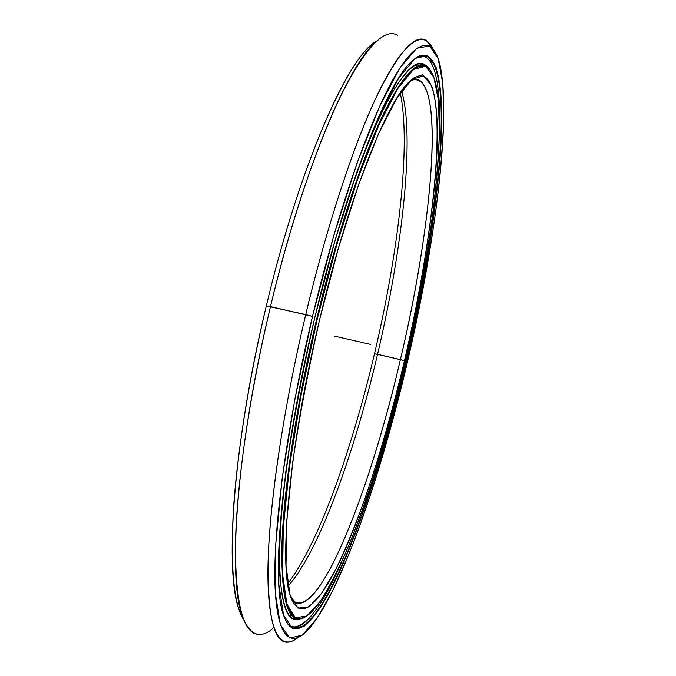 <?xml version="1.0" encoding="UTF-8"?>
<svg xmlns="http://www.w3.org/2000/svg" width="676" height="676" viewBox="0 0 676 676"><rect width="100%" height="100%" fill="white"/><g stroke="black" fill="none" stroke-linecap="round" stroke-linejoin="round"><path stroke-width="1.01" d="M374.496 353.751L377.538 354.334C401.738 252.004 414.751 141.09 402.313 93.499L401.586 91.007C415.233 136.848 402.186 250.171 377.538 354.334L404.476 360.663C421.782 286.599 434.144 210.363 436.899 152.928C439.442 96.431 431.153 61.33 409.411 81.652C387.111 101.172 348.115 198.541 319.571 319.816C288.846 447.749 278.647 566.049 290.511 596.359C300.474 625.19 322.139 600.896 343.83 552.469C365.724 503.147 387.517 432.606 404.476 360.663L400.386 359.598C429.606 236.727 444.47 97.564 419.652 80.393C416.999 78.847 413.915 78.957 410.416 80.706C447.191 65.944 432.868 224.356 400.386 359.598L377.538 354.334C354.292 453.393 318.633 552.613 288.052 585.991L288.694 585.298C319.156 551.177 354.452 452.709 377.538 354.334L374.496 353.751C398.316 252.976 411.321 144.208 400.226 92.95C411.321 144.208 398.316 252.976 374.496 353.751C352.035 449.32 318.252 544.67 287.672 583.658C318.252 544.67 352.035 449.32 374.496 353.751L400.386 359.598C370.355 490.21 316.976 627.666 291.508 599.113C293.68 601.944 296.13 603.381 298.86 603.44C327.15 601.817 372.746 478.726 400.386 359.598L404.476 360.663C392.739 409.732 379.642 455.531 365.167 498.043C355.466 524.956 345.74 548.608 335.98 569.006L321.844 593.139L308.907 606.904L297.981 608.096L290.029 594.779L286.007 565.702L286.751 520.883L292.742 462.13C299.358 417.067 308.298 369.628 319.571 319.816L338.363 248.227L358.593 184.632L378.518 133.789L396.643 98.459L411.895 79.43L423.658 75.889L431.744 86.029C445.746 127.401 430.773 248.498 404.476 360.663L405.431 361.128C380.875 466.11 344.625 572.395 314.931 608.307C297.584 628.79 283.827 619.393 282.331 566.995C280.886 514.757 293.866 417.455 317.323 318.734L316.782 318.59C295.437 408.439 282.5 498.085 281.723 552.326C282.095 605.468 290.055 626.939 305.611 616.732L298.75 619.013C286.134 619.284 280.608 592.311 282.162 538.096C284.588 483.433 297.263 400.784 316.782 318.59L317.323 318.734L301.006 395.384L289.396 467.167L283.252 528.218L282.619 574.549L286.937 604.352L295.327 617.703L306.76 616.005L320.23 601.37C329.905 586.1 339.825 566.48 349.982 542.524C370.237 491.891 389.613 427.578 405.431 361.128C417.075 310.546 426.142 261.722 432.632 214.647C436.316 184.404 438.572 156.781 439.417 131.778L438.352 99.862L433.823 77.208L425.55 66.265L413.442 69.451L397.665 88.759L378.839 125.136L358.077 177.856L336.952 244.053L317.323 318.734C339.986 223.435 369.4 139.019 391.97 98.468C414.625 57.899 429.759 58.144 435.893 84.238C446.768 133.299 431.127 252.013 405.431 361.128M287.951 605.755L287.477 606.026M422.263 74.664L421.114 75.408L422.263 74.664M413.805 77.993L412.715 78.12M430.789 70.997C421.756 55.88 406.318 69.451 384.467 111.726C363.054 155.463 337.104 233.135 316.782 318.59C335.533 239.76 359.167 167.04 379.532 122.229C400.344 78.332 415.96 59.708 426.362 66.358L430.789 70.997M291.457 615.075L289.446 615.659M415.765 64.921L417.329 66.316M272.859 628.528C260.015 639.335 249.943 635.448 242.65 616.85C227.33 579.991 236.22 448.18 270.493 306.574L312.481 316.402C337.037 213.16 368.944 122.187 393.178 79.202C417.523 36.166 433.561 37.29 440.042 65.276C451.661 118.942 434.71 245.988 407.408 362.074C419.703 308.653 429.328 256.956 436.29 206.983C440.253 174.788 442.746 145.247 443.752 118.342L442.805 83.714L438.192 58.677L429.556 45.943L416.72 48.283L399.837 68.065L379.515 106.58L356.962 163.246L333.919 235.045L312.481 316.402L294.711 399.981L282.196 478.025L275.757 543.969L275.369 593.46L280.371 624.7L289.725 638.009L302.24 635.153L316.833 618.599L332.575 590.959L348.706 554.717C370.245 500.417 390.694 432.302 407.408 362.074C381.256 473.792 342.597 587.824 310.326 627.277C291.795 649.323 276.805 640.155 274.963 584.267C273.163 528.581 287.03 423.379 312.481 316.402L305.729 314.577C281.588 416.01 267.662 516.768 267.924 575.166C268.245 633.665 280.87 651.047 297.685 637.798C294.06 640.671 290.663 642.132 287.486 642.2C273.45 642.901 267.054 613.85 268.313 555.047C270.577 495.601 284.258 404.873 305.729 314.577L266.319 305.915C232.73 444.588 224.212 574.051 239.507 610.817L243.977 620.298C233.972 605.088 230.406 569.057 233.271 512.197C236.752 455.573 248.599 380.14 266.319 305.915L270.493 306.574C249.038 396.373 236.287 486.838 235.409 546.36C235.62 605.273 243.554 634.62 259.204 634.392M407.408 362.074L406.47 361.626C394.057 413.568 380.174 462.207 364.812 507.558C354.503 536.338 344.118 561.798 333.665 583.92L318.447 610.411L304.394 626.044L292.395 628.325L283.514 614.983L278.833 584.41L279.349 536.414L285.652 472.811C292.776 423.759 302.493 371.994 314.805 317.526L335.372 239.372L357.494 170.259L379.194 115.469L398.798 77.96L415.157 58.389L427.646 55.626L436.113 67.49L440.693 91.378C441.96 112.275 441.563 136.856 439.518 165.13C434.22 223.807 422.339 293.012 406.47 361.626L406.47 361.626C424.908 282.686 438.149 201.364 441.225 139.391C444.048 78.501 435.336 39.495 411.6 61.457C387.728 82.117 345.673 186.5 314.805 317.526C281.562 455.852 270.806 583.135 283.633 615.363C294.601 646.678 318.286 619.368 341.608 567.037C365.175 513.684 388.396 438.302 406.47 361.626L406.141 361.533C437.592 228.987 454.72 76.684 428.06 56.421C424.528 54.207 420.261 54.832 415.275 58.305C436.637 44.126 443.836 84.931 440.532 145.154C436.966 206.383 424.004 285.044 406.141 361.533L405.38 361.364L406.141 361.533C388.793 435.133 366.722 507.439 344.101 560.362C321.675 612.329 298.657 642.699 286.117 621.396C288.872 626.314 292.142 628.748 295.919 628.705C327.074 625.503 376.304 490.075 406.141 361.533L405.38 361.364M397.674 35.363C384.686 27.412 366.046 46.838 341.76 93.643C318.058 141.58 291.102 220.494 270.493 306.574C302.197 172.633 347.734 65.564 375.586 42.089L370.127 46.154C342.326 69.586 297.381 174.746 266.319 305.915C300.136 162.967 349.509 54.198 376.87 40.923L370.127 46.154M305.729 314.577C326.347 228.032 352.483 148.5 374.918 100.056C397.834 52.753 415.005 32.947 426.421 40.645L432.834 48.579C423.894 30.285 406.352 38.414 382.329 84.813C358.381 131.254 328.722 218.044 305.729 314.577M341.49 562.263C323.787 603.009 308.205 624.573 294.736 626.956C291.753 626.973 289.075 625.461 286.709 622.419C299.24 638.398 320.627 609.786 341.49 562.263M422.213 63.89L422.103 64.414L422.213 63.89M427.874 67.473L424.967 64.955C408.735 51.477 369.476 119.263 332.6 249.055C352.627 180.433 371.639 129.767 389.638 97.048C406.935 67.262 419.678 57.409 427.874 67.473M294.837 413.678C271.837 544.459 277.033 622.672 296.874 619.672L301.454 618.633C289.691 624.125 282.517 609.693 279.932 575.352C277.988 538.062 282.957 484.168 294.837 413.678M439.341 135.656C441.276 83.799 434.499 48.723 416.247 57.637C420.05 55.778 423.387 55.719 426.243 57.477M370.794 344.456L334.831 336.209M405.955 361.373L405.406 361.246M402.313 93.499L401.113 91.666M422.475 65.631L425.297 66.163M288.001 585.712L288.694 585.298M242.65 616.85L239.507 610.817M424.967 64.955L419.112 63.857M292.742 618.548L296.874 619.672"/></g></svg>
